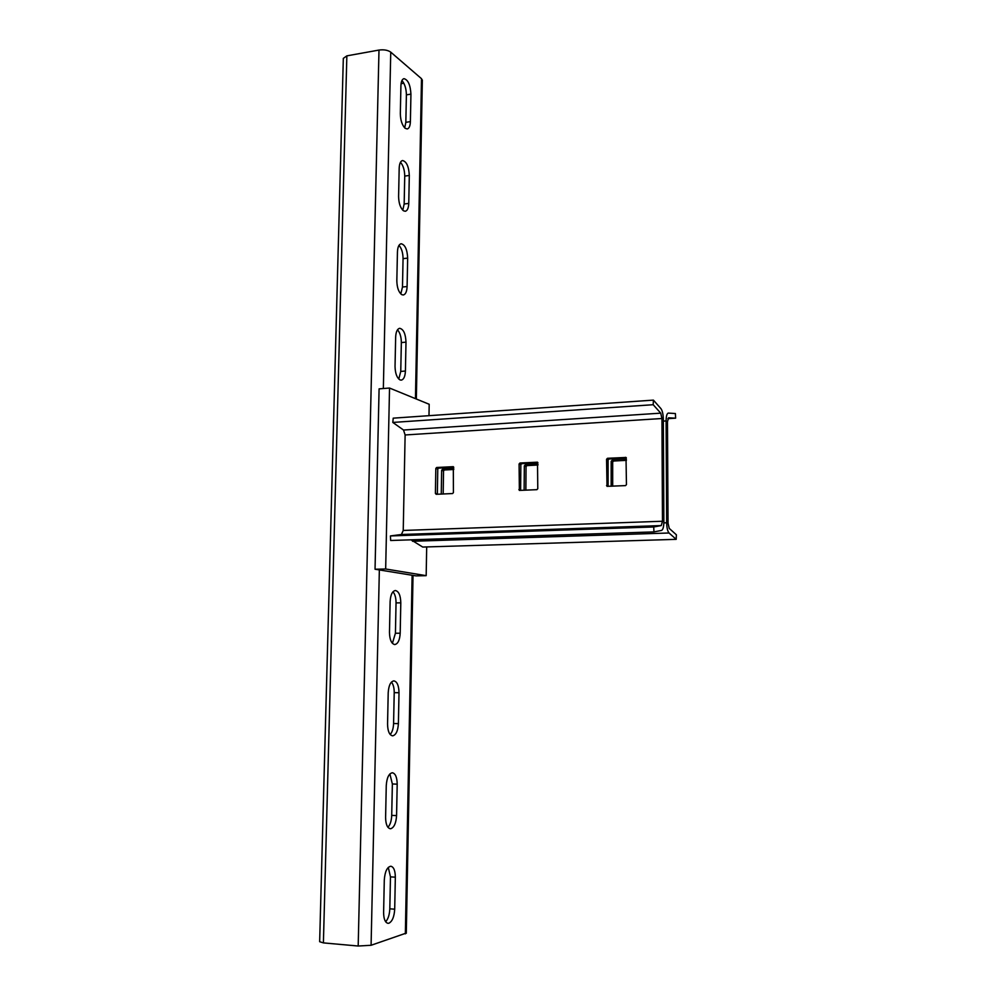 <?xml version="1.0" encoding="UTF-8"?>
<svg xmlns="http://www.w3.org/2000/svg" width="996" height="996" viewBox="0 0 996 996"><rect width="100%" height="100%" fill="white"/><g stroke="black" fill="none" stroke-linecap="round" stroke-linejoin="round"><path stroke-width="1.49" d="M426.686 546.929L426.176 575.663L416.017 575.887L375.044 569.239L379.09 388.863L389.536 388.042L429.189 404.276L428.99 415.681M426.176 575.663L385.664 568.99L389.536 388.042M375.044 569.239L385.664 568.99M676.197 539.346L676.371 534.79L669.237 528.39L668.055 523.286L667.469 421.731L668.553 417.81L675.624 418.171L675.388 413.527L668.266 413.091C666.897 413.539 666.175 416.141 666.1 420.935L666.66 522.775C666.81 527.917 667.606 531.329 669.051 532.997L676.197 539.346L422.715 547.053L411.099 539.832M537.952 465.032L526.909 465.618L526.05 466.564L525.863 490.181M626.409 460.351L613.573 461.024L612.677 461.995L612.689 486.197M453.765 469.49L444.365 469.988L443.544 470.909L443.183 493.979M675.624 418.171L667.855 418.669M537.952 464.298L525.178 464.97L526.909 465.618M526.05 466.564L524.332 465.916L524.12 490.269M524.332 465.916L525.178 464.97M626.409 459.592L612.054 460.351L613.573 461.024M612.677 461.995L611.171 461.322L611.171 486.272M611.171 461.322L612.054 460.351M453.778 468.767L442.461 469.377L444.365 469.988M443.544 470.909L441.639 470.299L441.253 494.066M441.639 470.299L442.461 469.377M653.401 400.118L393.221 418.158L392.81 422.441L403.517 430.023L405.123 434.966L403.231 530.457L401.425 534.503L390.42 535.935L653.712 526.971L653.961 531.901L661.543 530.42C663.012 529.735 663.784 526.847 663.871 521.755L663.336 419.316C663.199 414.236 662.39 410.663 660.921 408.621L653.401 400.118L653.189 404.712L660.734 413.153L661.942 418.507L662.465 521.244L661.294 525.577L653.712 526.971M390.42 535.935L390.656 540.492L653.961 531.901M536.906 489.671L519.364 490.406L519.09 463.974L519.949 463.016L537.504 462.181L537.778 488.712L536.906 489.671M452.582 493.543L436.211 494.302L435.401 493.443L435.825 468.431L436.659 467.498L453.317 466.676L453.417 492.609L452.582 493.543M625.538 485.612L607.012 486.334L606.564 459.281L607.46 458.297L626.011 457.463L626.447 484.616L625.538 485.612M392.81 422.441L653.189 404.712M519.949 463.016L521.705 463.675L537.952 462.804M521.705 463.675L520.846 464.622L519.09 463.974M518.866 489.584L520.622 490.169L520.846 464.622M436.659 467.498L438.601 468.132L453.79 467.311M438.601 468.132L437.767 469.054L435.825 468.431M435.401 493.443L437.356 494.004L437.767 469.054M607.46 458.297L609.004 458.994L626.384 458.06M609.004 458.994L608.108 459.965L606.564 459.281M606.552 485.538L608.108 486.148L608.108 459.965M405.173 128.297L407.215 128.97C409.144 128.447 410.203 125.994 410.389 121.624L410.937 94.122C410.364 84.897 408.036 79.742 403.965 78.659C402.11 79.17 401.089 81.56 400.915 85.818L400.33 113.669C400.517 120.404 402.123 125.284 405.173 128.297M401.936 80.527C404.787 83.863 406.268 88.644 406.393 94.869L405.833 122.334L404.7 127.886M403.492 210.791L405.272 211.276C407.389 210.741 408.547 208.114 408.758 203.396L409.306 175.445C408.808 166.506 406.555 161.539 402.546 160.53C400.517 161.066 399.396 163.63 399.184 168.212L398.599 196.536C398.774 203.346 400.404 208.089 403.492 210.791M400.454 162.261C403.206 165.411 404.625 170.017 404.737 176.093L404.164 204.006L402.782 210.218M401.774 294.654L403.28 294.99C405.584 294.43 406.866 291.604 407.103 286.524L407.663 258.113C407.227 249.461 405.048 244.68 401.127 243.746C398.898 244.294 397.678 247.033 397.441 251.976L396.831 280.785C397.018 287.657 398.661 292.289 401.774 294.654M398.973 245.352C401.612 248.315 402.969 252.747 403.056 258.649L402.484 287.022L400.815 293.932M400.043 379.924L401.239 380.136C403.741 379.551 405.135 376.513 405.422 371.035L405.995 342.138C405.609 333.797 403.517 329.19 399.695 328.307C397.28 328.879 395.922 331.83 395.649 337.158L395.039 366.453C395.225 373.413 396.894 377.907 400.043 379.924M397.491 329.813C399.994 332.614 401.288 336.872 401.351 342.574L400.753 371.421L398.786 379.053M394.628 644.549L394.79 644.549C397.964 643.877 399.77 640.104 400.193 633.219L400.803 602.841C400.579 595.396 398.774 591.288 395.362 590.516C392.287 591.151 390.544 594.824 390.121 601.534L389.473 632.36C389.66 639.569 391.378 643.628 394.628 644.549M392.984 591.786C395.014 594.189 396.035 597.899 396.047 602.904L395.424 633.244L392.399 643.329M392.773 735.82C396.059 734.899 397.939 730.827 398.4 723.631L399.01 692.718C398.836 685.572 397.13 681.613 393.881 680.866C390.594 681.538 388.701 685.497 388.203 692.73L387.556 724.104C387.718 731.176 389.386 735.085 392.561 735.82L392.773 735.82M391.453 682.086C393.308 684.389 394.229 687.912 394.217 692.656L393.582 723.519C393.395 728.474 392.262 732.135 390.183 734.5M390.868 828.684C394.204 827.34 396.097 822.97 396.57 815.612L397.192 784.163C397.055 777.291 395.449 773.494 392.374 772.759C388.863 773.469 386.834 777.727 386.261 785.533L385.601 817.455C385.726 824.24 387.282 828 390.283 828.734L390.868 828.684M389.884 773.942L392.362 783.964L391.714 815.363C391.49 820.766 390.233 824.738 387.942 827.303M388.938 923.205C392.312 921.4 394.229 916.731 394.702 909.199L395.337 877.19C395.238 870.616 393.744 866.956 390.843 866.234C387.12 866.993 384.929 871.575 384.294 879.978L383.609 912.473C383.697 918.972 385.153 922.595 387.979 923.317L388.938 923.205M388.291 867.392L390.469 876.866L389.81 908.813C389.548 914.664 388.166 918.972 385.651 921.761M346.857 55.863L323.401 942.888L319.654 941.706L343.321 58.378L346.857 55.863L378.99 50.061C383.933 49.427 387.855 50.124 390.756 52.141L421.495 78.684L422.329 80.477M323.401 942.888L358.187 946.026L371.085 945.279L406.306 933.065M403.828 83.191L401.077 83.664M669.051 532.997L412.493 541.264M666.1 420.935L663.348 421.109M666.66 522.775L663.859 522.875M401.425 534.503L661.294 525.577M403.231 530.457L662.465 521.244M405.123 434.966L661.942 418.507M403.517 430.023L660.734 413.153M626.223 457.662L625.5 457.326M405.833 122.334L410.389 121.624M404.164 204.006L408.758 203.396M402.484 287.022L407.103 286.524M400.753 371.421L405.422 371.035M395.424 633.244L400.193 633.219M393.582 723.519L398.4 723.631M391.714 815.363L396.57 815.612M389.81 908.813L394.702 909.199M378.99 50.061L358.187 946.026M390.756 52.141L383.348 388.527M379.352 569.936L371.085 945.279M421.495 78.684L415.457 398.649M412.12 575.252L405.347 933.862M390.469 876.866L395.337 877.19M392.362 783.964L397.192 784.163M394.217 692.656L399.01 692.718M396.047 602.904L400.803 602.841M401.351 342.574L405.995 342.138M403.056 258.649L407.663 258.113M404.737 176.093L409.306 175.445M406.393 94.869L410.937 94.122M422.341 80.004L416.34 399.01M413.029 575.402L406.293 933.277"/></g></svg>
